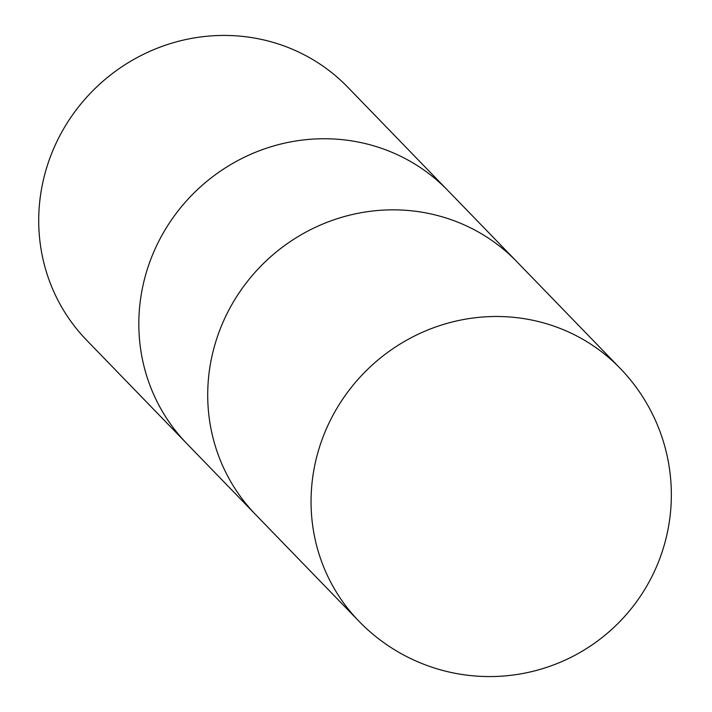 <?xml version="1.0" encoding="UTF-8"?>
<svg xmlns="http://www.w3.org/2000/svg" width="712" height="712" viewBox="0 0 712 712"><rect width="100%" height="100%" fill="white"/><g stroke="black" fill="none" stroke-linecap="round" stroke-linejoin="round"><path stroke-width="1.07" d="M448.231 190.878A181.8 174.93 135.9 0 0 447.884 190.522A181.8 174.93 135.9 0 0 331.97 138.911A181.791 174.93 135.9 0 0 156.693 245.507A181.791 174.93 135.9 0 0 186.767 443.54A181.8 174.93 135.9 0 0 187.105 443.887M517.117 261.98A181.791 174.93 135.9 0 0 516.779 261.624A181.791 174.93 135.9 0 0 400.856 210.013A181.791 174.93 135.9 0 0 225.579 316.609A181.791 174.93 135.9 0 0 255.653 514.634A181.791 174.93 135.9 0 0 256 514.99M231.863 35.6A181.8 174.93 135.9 0 0 56.586 142.195A181.8 174.93 135.9 0 0 86.659 340.22L186.767 443.54A181.8 174.93 135.9 0 1 156.693 245.507A181.8 174.93 135.9 0 1 331.97 138.911A181.791 174.93 135.9 0 1 447.884 190.522L347.785 87.211A181.8 174.93 135.9 0 0 231.863 35.6M447.884 190.522L516.779 261.624A181.791 174.93 135.9 0 0 400.856 210.013A181.791 174.93 135.9 0 0 225.579 316.609A181.791 174.93 135.9 0 0 255.653 514.634L186.767 443.54M620.107 368.273L620.107 368.273A181.8 174.93 135.9 0 0 504.194 316.662A181.8 174.93 135.9 0 0 328.917 423.257A181.8 174.93 135.9 0 0 358.99 621.282L358.99 621.282A181.8 181.8 0 0 0 655.369 569.306A181.8 181.8 0 0 0 620.107 368.273L516.779 261.624M255.653 514.634L358.99 621.282"/></g></svg>
